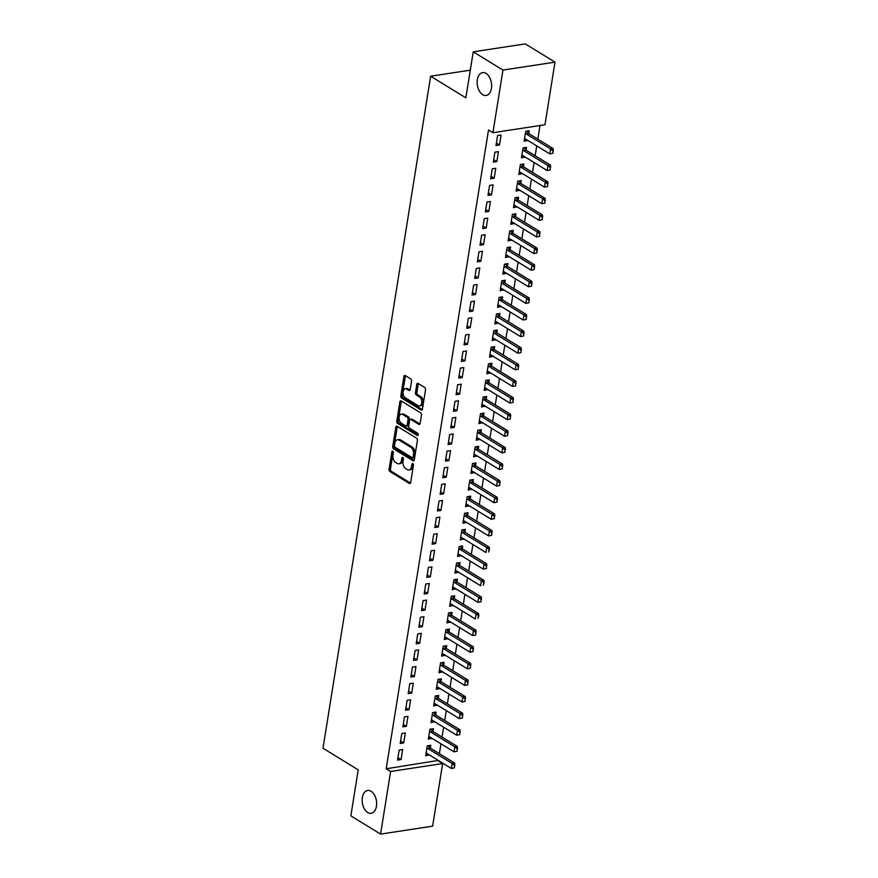 <?xml version="1.0" encoding="UTF-8"?>
<svg xmlns="http://www.w3.org/2000/svg" width="878" height="878" viewBox="0 0 878 878"><rect width="100%" height="100%" fill="white"/><g stroke="black" fill="none" stroke-linecap="round" stroke-linejoin="round"><path stroke-width="1.32" d="M392.784 451.215A1.24 0.768 -98.7 0 0 391.851 451.885L389.075 469.214A1.778 1.087 -98.7 0 0 389.887 471.508L409.335 483.438A1.778 1.087 -98.7 0 0 409.861 483.569A1.778 1.087 -98.7 0 0 410.674 482.472L413.45 465.153A1.24 0.768 -98.7 0 0 411.936 464.221L411.584 466.47A5.674 3.49 -98.7 0 1 408.983 469.949A5.674 3.49 -98.7 0 1 407.293 469.565L405.669 468.567A5.674 3.49 -98.7 0 1 403.046 461.224L403.408 458.985A1.24 0.768 -98.7 0 0 401.894 458.053L401.531 460.302A5.674 3.49 -98.7 0 1 398.93 463.782A5.674 3.49 -98.7 0 1 397.24 463.397L395.616 462.399A5.674 3.49 -98.7 0 1 393.004 455.056L393.355 452.818A1.24 0.768 -98.7 0 0 392.784 451.215M482.691 94.67A11.557 7.112 -98.7 0 0 486.138 95.472A11.557 7.112 -98.7 0 0 491.636 85.715A11.557 7.112 -98.7 0 0 486.094 73.412A11.557 7.112 -98.7 0 0 482.648 72.622A11.557 7.112 -98.7 0 0 477.138 82.367A11.557 7.112 -98.7 0 0 482.691 94.67M367.706 812.523A11.557 7.112 -98.7 0 0 371.153 813.313A11.557 7.112 -98.7 0 0 376.651 803.568A11.557 7.112 -98.7 0 0 371.109 791.265A11.557 7.112 -98.7 0 0 367.662 790.463A11.557 7.112 -98.7 0 0 362.164 800.22A11.557 7.112 -98.7 0 0 367.706 812.523M411.53 381.206A1.778 1.087 -98.7 0 0 410.717 378.912L405.263 375.564A1.778 1.087 -98.7 0 0 404.725 375.444A1.778 1.087 -98.7 0 0 403.913 376.53L400.84 395.769A1.778 1.087 -98.7 0 0 401.652 398.063L421.1 409.993A1.778 1.087 -98.7 0 0 421.627 410.125A1.778 1.087 -98.7 0 0 422.439 409.027L425.523 389.788A1.778 1.087 -98.7 0 0 424.7 387.505L418.115 383.456A1.778 1.087 -98.7 0 0 417.588 383.335A1.778 1.087 -98.7 0 0 416.776 384.421L415.459 392.653A1.778 1.087 -98.7 0 0 416.271 394.946L419.541 396.955A4.741 2.919 -98.7 0 1 421.813 402.003A4.741 2.919 -98.7 0 1 419.552 405.998A4.741 2.919 -98.7 0 1 418.147 405.68L405.34 397.822A4.741 2.919 -98.7 0 1 403.068 392.773A4.741 2.919 -98.7 0 1 405.329 388.767A4.741 2.919 -98.7 0 1 406.744 389.097L408.874 390.403A1.778 1.087 -98.7 0 0 409.4 390.523A1.778 1.087 -98.7 0 0 410.213 389.437L411.53 381.206M492.92 132.699L502.951 70.075L554.995 62.14L544.964 124.764L492.92 132.699L488.519 129.999L386.199 768.777L390.6 771.488L442.655 763.542L432.624 826.165L380.569 834.1L390.6 771.488M380.569 834.1L350.849 815.86L358.224 769.852L323.005 748.232L430.637 76.221L465.856 97.842L473.231 51.835L502.951 70.075M397.141 426.269A1.778 1.087 -98.7 0 0 396.604 426.137A1.778 1.087 -98.7 0 0 395.791 427.235L392.718 446.474A1.778 1.087 -98.7 0 0 393.531 448.768L412.978 460.698A1.778 1.087 -98.7 0 0 413.505 460.818A1.778 1.087 -98.7 0 0 414.317 459.732L417.401 440.493A1.778 1.087 -98.7 0 0 416.578 438.199L397.141 426.269M396.779 421.122L399.852 401.883A1.778 1.087 -98.7 0 1 400.664 400.796A1.778 1.087 -98.7 0 1 401.202 400.917L420.639 412.847A1.778 1.087 -98.7 0 1 421.462 415.14L420.145 423.383A1.778 1.087 -98.7 0 1 419.333 424.469A1.778 1.087 -98.7 0 1 418.806 424.348L410.915 419.508A1.778 1.087 -98.7 0 0 410.388 419.377A1.778 1.087 -98.7 0 0 409.576 420.474L408.698 425.929A1.778 1.087 -98.7 0 0 409.521 428.223L417.73 433.271A1.24 0.768 -98.7 0 1 417.368 435.543L397.591 423.416A1.778 1.087 -98.7 0 1 396.779 421.122L398.184 420.902L401.268 401.663L399.852 401.883M470.29 70.174L430.637 76.221M493.315 162.156L496.827 161.618L498.43 151.653L494.907 152.19L493.315 162.156M526.109 150.182L526.559 147.361L523.047 147.899L521.444 157.864L525.022 156.942M487.992 195.377L491.504 194.839L493.107 184.874L489.584 185.412L487.992 195.377M520.786 183.403L521.236 180.583L517.724 181.12L516.132 191.086L519.71 190.164M482.67 228.587L486.192 228.06L487.784 218.095L484.272 218.622L482.67 228.587M515.463 216.625L515.924 213.804L512.401 214.331L510.809 224.296L514.387 223.385M477.347 261.809L480.87 261.271L482.461 251.306L478.949 251.843L477.347 261.809M510.151 249.835L510.601 247.014L507.078 247.552L505.487 257.517L509.064 256.606M472.035 295.03L475.547 294.492L477.138 284.527L473.626 285.065L472.035 295.03M504.828 283.056L505.278 280.236L501.766 280.773L500.164 290.739L503.742 289.817M466.712 328.251L470.224 327.714L471.826 317.748L468.303 318.286L466.712 328.251M499.505 316.278L499.955 313.457L496.443 313.995L494.841 323.96L498.419 323.038M461.389 361.462L464.901 360.924L466.503 350.959L462.98 351.496L461.389 361.462M494.182 349.499L494.632 346.667L491.12 347.205L489.529 357.17L493.107 356.259M456.066 394.683L459.589 394.145L461.18 384.18L457.668 384.718L456.066 394.683M488.859 382.709L489.32 379.889L485.797 380.426L484.206 390.392L487.784 389.481M450.743 427.904L454.266 427.366L455.858 417.401L452.346 417.939L450.743 427.904M483.548 415.931L483.997 413.11L480.475 413.648L478.883 423.613L482.461 422.691M445.431 461.115L448.943 460.588L450.535 450.623L447.023 451.149L445.431 461.115M478.225 449.152L478.675 446.331L475.163 446.858L473.56 456.834L477.138 455.912M440.108 494.336L443.62 493.798L445.223 483.833L441.7 484.371L440.108 494.336M472.902 482.373L473.352 479.542L469.84 480.079L468.237 490.045L471.815 489.134M434.786 527.557L438.298 527.019L439.9 517.054L436.377 517.592L434.786 527.557M467.579 515.584L468.029 512.763L464.517 513.301L462.925 523.266L466.503 522.344M429.463 560.779L432.986 560.241L434.577 550.276L431.065 550.813L429.463 560.779M462.256 548.805L462.717 545.984L459.194 546.522L457.603 556.487L461.18 555.565M424.14 593.989L427.663 593.451L429.254 583.486L425.742 584.024L424.14 593.989M456.944 582.026L457.394 579.206L453.871 579.732L452.28 589.698L455.858 588.787M418.828 627.21L422.34 626.672L423.931 616.707L420.419 617.245L418.828 627.21M451.621 615.237L452.071 612.416L448.559 612.954L446.957 622.919L450.535 622.008M413.505 660.432L417.017 659.894L418.619 649.929L415.096 650.466L413.505 660.432M446.298 648.458L446.748 645.637L443.236 646.175L441.634 656.14L445.212 655.218M408.182 693.642L411.694 693.115L413.297 683.15L409.774 683.677L408.182 693.642M440.975 681.679L441.425 678.859L437.913 679.396L436.322 689.362L439.9 688.44M402.859 726.863L406.382 726.325L407.974 716.36L404.462 716.898L402.859 726.863M435.653 714.901L436.114 712.069L432.591 712.607L430.999 722.572L434.577 721.661M397.536 760.085L401.059 759.547L402.651 749.582L399.139 750.119L397.536 760.085M430.341 748.111L430.791 745.29L427.268 745.828L425.676 755.793L429.254 754.871M386.199 768.777L438.309 760.436M439.395 753.686L440.975 743.831M442.051 737.081L443.631 727.214M444.718 720.465L446.298 710.609M447.374 703.86L448.954 694.004M450.041 687.255L451.61 677.388M452.697 670.638L454.277 660.783M455.353 654.033L456.933 644.178M458.02 637.428L459.6 627.561M460.676 620.812L462.256 610.956M463.343 604.207L464.912 594.351M465.998 587.601L467.579 577.735M468.654 570.985L470.235 561.13M471.321 554.38L472.902 544.514M473.977 537.764L475.558 527.908M476.644 521.159L478.214 511.303M479.3 504.554L480.881 494.687M481.956 487.938L483.537 478.082M484.623 471.332L486.203 461.477M487.279 454.727L488.859 444.861M489.946 438.111L491.515 428.255M492.602 421.506L494.182 411.65M495.258 404.901L496.838 395.034M497.925 388.285L499.505 378.429M500.581 371.679L502.161 361.824M503.248 355.074L504.817 345.208M505.904 338.458L507.484 328.602M508.56 321.853L510.14 311.986M511.226 305.237L512.807 295.381M513.882 288.632L515.463 278.776M516.549 272.026L518.119 262.16M519.205 255.41L520.786 245.555M521.861 238.805L523.442 228.949M524.528 222.2L526.109 212.333M527.184 205.584L528.765 195.728M529.851 188.979L531.42 179.123M532.507 172.373L534.087 162.507M535.163 155.757L536.743 145.902M537.83 139.152L540.014 125.51M432.997 731.506L433.447 728.685L429.935 729.223L428.332 739.188L431.91 738.266M400.203 743.479L403.715 742.942L405.318 732.976L401.795 733.514L400.203 743.479M438.32 698.284L438.77 695.464L435.258 696.002L433.655 705.967L437.233 705.045M405.526 710.258L409.038 709.72L410.63 699.755L407.118 700.293L405.526 710.258M443.642 665.063L444.092 662.242L440.569 662.78L438.978 672.746L442.556 671.835M410.838 677.037L414.361 676.499L415.952 666.534L412.44 667.071L410.838 677.037M448.954 631.853L449.415 629.032L445.892 629.559L444.301 639.524L447.879 638.613M416.161 643.815L419.684 643.289L421.275 633.323L417.763 633.85L416.161 643.815M454.277 598.631L454.727 595.811L451.215 596.349L449.624 606.314L453.202 605.392M421.484 610.605L424.996 610.067L426.598 600.102L423.075 600.64L421.484 610.605M459.6 565.41L460.05 562.589L456.538 563.127L454.936 573.093L458.514 572.171M426.807 577.384L430.319 576.846L431.921 566.881L428.398 567.418L426.807 577.384M464.923 532.2L465.373 529.368L461.861 529.906L460.259 539.871L463.836 538.96M432.13 544.162L435.642 543.625L437.233 533.659L433.721 534.197L432.13 544.162M470.246 498.978L470.696 496.158L467.173 496.696L465.581 506.661L469.159 505.739M437.442 510.952L440.965 510.414L442.556 500.449L439.044 500.987L437.442 510.952M475.558 465.757L476.019 462.936L472.496 463.474L470.904 473.44L474.482 472.518M442.764 477.731L446.287 477.193L447.879 467.228L444.367 467.765L442.764 477.731M480.881 432.536L481.331 429.715L477.819 430.253L476.227 440.218L479.805 439.307M448.087 444.509L451.599 443.972L453.202 434.006L449.679 434.544L448.087 444.509M486.203 399.325L486.653 396.505L483.141 397.032L481.539 406.997L485.117 406.086M453.41 411.288L456.922 410.75L458.525 400.785L455.002 401.323L453.41 411.288M491.526 366.104L491.976 363.283L488.464 363.821L486.862 373.787L490.44 372.865M458.733 378.078L462.245 377.54L463.836 367.575L460.324 368.112L458.733 378.078M496.849 332.883L497.299 330.062L493.776 330.6L492.185 340.565L495.763 339.643M464.045 344.856L467.568 344.319L469.159 334.353L465.647 334.891L464.045 344.856M502.161 299.672L502.622 296.841L499.099 297.379L497.508 307.344L501.086 306.433M469.368 311.635L472.891 311.097L474.482 301.132L470.97 301.67L469.368 311.635M507.484 266.451L507.934 263.63L504.422 264.168L502.831 274.134L506.408 273.212M474.691 278.414L478.203 277.887L479.805 267.922L476.282 268.448L474.691 278.414M512.807 233.23L513.257 230.409L509.745 230.947L508.142 240.912L511.72 239.99M480.014 245.203L483.526 244.666L485.128 234.7L481.605 235.238L480.014 245.203M518.13 200.008L518.58 197.188L515.068 197.726L513.465 207.691L517.043 206.78M485.336 211.982L488.848 211.444L490.44 201.479L486.928 202.017L485.336 211.982M523.453 166.798L523.903 163.977L520.38 164.504L518.788 174.47L522.366 173.559M490.648 178.761L494.171 178.223L495.763 168.258L492.251 168.796L490.648 178.761M528.765 133.577L529.225 130.756L525.702 131.294L524.111 141.259L527.689 140.337M495.971 145.55L499.494 145.013L501.086 135.047L497.574 135.585L495.971 145.55M473.231 51.835L525.285 43.9L554.995 62.14M438.243 760.842L442.655 763.542M429.188 755.256L426.115 753.368M401.059 759.547L397.932 757.626M431.855 738.65L428.771 736.763M403.715 742.942L400.598 741.021M434.511 722.034L431.438 720.147M406.382 726.325L403.254 724.416M437.178 705.429L434.094 703.541M409.038 709.72L405.91 707.8M439.834 688.824L436.75 686.925M411.694 693.115L408.577 691.195M442.49 672.208L439.417 670.32M414.361 676.499L411.233 674.589M445.157 655.603L442.073 653.715M417.017 659.894L413.9 657.973M447.813 638.997L444.74 637.099M419.684 643.289L416.556 641.368M450.48 622.381L447.396 620.494M422.34 626.672L419.212 624.752M453.136 605.776L450.732 603.965A1.811 1.108 81.3 0 1 451.083 604.097L475.294 618.957L476.095 613.974L451.885 599.114A1.811 1.108 81.3 0 1 451.555 598.829L450.941 598.094M424.996 610.067L421.879 608.147M455.792 589.171L452.719 587.272M427.663 593.451L424.535 591.542M458.459 572.555L456.055 570.755A1.811 1.108 81.3 0 1 456.406 570.876L480.617 585.747L481.418 580.764L457.197 565.893A1.811 1.108 81.3 0 1 456.878 565.608L456.253 564.872M430.319 576.846L427.202 574.925M461.115 555.95L458.042 554.062M432.986 560.241L429.858 558.32M463.782 539.333L461.378 537.534A1.811 1.108 81.3 0 1 461.729 537.654L485.94 552.525L486.741 547.543L462.519 532.672A1.811 1.108 81.3 0 1 462.201 532.397L461.576 531.651M435.642 543.625L432.514 541.715M466.437 522.728L463.364 520.841M438.298 527.019L435.181 525.099M469.093 506.123L466.02 504.235M440.965 510.414L437.837 508.494M471.76 489.507L468.676 487.619M443.62 493.798L440.504 491.889M474.416 472.902L471.343 471.014M446.287 477.193L443.16 475.272M477.083 456.297L473.999 454.398M448.943 460.588L445.815 458.667M479.739 439.68L476.666 437.793M451.599 443.972L448.482 442.051M482.395 423.075L479.322 421.188M454.266 427.366L451.138 425.446M485.062 406.47L481.978 404.571M456.922 410.75L453.805 408.841M487.718 389.854L484.645 387.966M459.589 394.145L456.461 392.225M490.385 373.249L487.301 371.361M462.245 377.54L459.117 375.619M493.041 356.633L489.968 354.745M464.901 360.924L461.784 359.014M495.697 340.027L492.624 338.14M467.568 344.319L464.44 342.398M498.364 323.422L495.28 321.535M470.224 327.714L467.107 325.793M501.02 306.806L497.947 304.918M472.891 311.097L469.763 309.188M503.687 290.201L500.603 288.313M475.547 294.492L472.419 292.572M506.343 273.596L503.27 271.697M478.203 277.887L475.086 275.966M508.999 256.98L505.926 255.092M480.87 261.271L477.742 259.361M511.665 240.374L508.581 238.487M483.526 244.666L480.409 242.745M514.321 223.769L511.248 221.871M486.192 228.06L483.065 226.14M516.988 207.153L513.904 205.265M488.848 211.444L485.721 209.524M519.644 190.548L516.571 188.66M491.504 194.839L488.387 192.919M522.3 173.943L519.227 172.044M494.171 178.223L491.043 176.313M524.967 157.327L521.883 155.439M496.827 161.618L493.71 159.697M527.623 140.721L524.55 138.834M499.494 145.013L496.366 143.092M398.93 463.782L400.335 463.573A5.674 3.49 -98.7 0 0 402.936 460.083L401.531 460.302M403.276 457.965L402.936 460.083M408.983 469.949L410.388 469.741A5.674 3.49 -98.7 0 0 412.989 466.251L411.584 466.47M413.329 464.133L412.989 466.251M393.234 451.797L390.48 468.995A1.778 1.087 -98.7 0 0 391.303 471.288L410.487 483.065M397.394 426.423A1.778 1.087 -98.7 0 0 397.207 427.015L394.123 446.254A1.778 1.087 -98.7 0 0 394.935 448.548L414.131 460.324M394.518 445.607A1.24 0.768 -98.7 0 0 395.089 447.209L412.155 457.69A1.24 0.768 -98.7 0 0 413.099 457.01L413.472 454.65A5.674 3.49 -98.7 0 0 410.849 447.308L399.183 440.141A5.674 3.49 -98.7 0 0 397.493 439.757A5.674 3.49 -98.7 0 0 394.891 443.236L394.518 445.607M413.56 457.471A1.24 0.768 -98.7 0 0 414.504 456.801L413.099 457.01M397.493 439.757L398.897 439.538A5.674 3.49 -98.7 0 1 400.587 439.933L412.265 447.089A5.674 3.49 -98.7 0 1 414.877 454.431L414.504 456.801M401.455 401.07A1.778 1.087 -98.7 0 0 401.268 401.663M419.947 423.975L412.32 419.289A1.778 1.087 -98.7 0 0 411.793 419.168L410.388 419.377M418.268 435.027L398.996 423.196L397.591 423.416M402.728 414.482A4.741 2.919 -98.7 0 0 401.323 414.153A4.741 2.919 -98.7 0 0 399.062 418.158A4.741 2.919 -98.7 0 0 401.334 423.196L405.845 425.973A1.778 1.087 -98.7 0 0 406.371 426.093A1.778 1.087 -98.7 0 0 407.183 425.007L408.061 419.541A1.778 1.087 -98.7 0 0 407.238 417.248L402.728 414.482L404.143 414.262A4.741 2.919 -98.7 0 0 402.728 413.933L401.323 414.153M406.371 426.093L407.776 425.874A1.778 1.087 -98.7 0 0 408.599 424.787L407.183 425.007M404.143 414.262L408.654 417.039A1.778 1.087 -98.7 0 1 409.466 419.322L408.599 424.787M398.184 420.902A1.778 1.087 -98.7 0 0 398.996 423.196M405.329 388.767L406.733 388.559A4.741 2.919 -98.7 0 1 408.149 388.877L410.026 390.03M419.552 405.998L420.968 405.79A4.741 2.919 -98.7 0 0 423.218 401.784A4.741 2.919 -98.7 0 0 420.946 396.735L419.541 396.955M418.378 383.609A1.778 1.087 -98.7 0 0 418.18 384.202L416.863 392.444A1.778 1.087 -98.7 0 0 417.676 394.738L420.946 396.735M405.515 375.718A1.778 1.087 -98.7 0 0 405.329 376.311L402.245 395.55A1.778 1.087 -98.7 0 0 403.057 397.844L422.252 409.62M454.464 767.855L454.442 765.418L454.464 767.855L451.358 768.448L452.148 763.465L427.937 748.594A1.811 1.108 81.3 0 1 427.619 748.308L426.993 747.573M454.442 765.418L452.148 763.465L454.683 763.07L430.472 748.21A1.811 1.108 81.3 0 1 430.154 747.924L428.255 745.674M426.06 753.357L426.796 753.456A1.811 1.108 81.3 0 1 427.136 753.576L451.358 768.448L454.036 767.91M454.859 765.364L454.683 763.07M457.12 751.239L457.098 748.813L457.12 751.239L454.014 751.831L454.815 746.849L430.593 731.989A1.811 1.108 81.3 0 1 430.275 731.703L429.649 730.968M457.098 748.813L454.815 746.849L457.339 746.465L433.128 731.604A1.811 1.108 81.3 0 1 432.81 731.319L430.911 729.069M428.727 736.752L429.452 736.84A1.811 1.108 81.3 0 1 429.803 736.971L454.014 751.831L456.703 751.305M457.515 748.747L457.339 746.465M459.787 734.634L459.754 732.208L459.787 734.634L456.67 735.226L457.471 730.244L433.26 715.372A1.811 1.108 81.3 0 1 432.942 715.098L432.316 714.352M459.754 732.208L457.471 730.244L460.006 729.859L435.795 714.988A1.811 1.108 81.3 0 1 435.466 714.703L433.567 712.464M431.383 720.147L432.119 720.234A1.811 1.108 81.3 0 1 432.459 720.355L456.67 735.226L459.359 734.699M460.182 732.142L460.006 729.859M462.443 718.017L462.421 715.592L462.443 718.017L459.337 718.61L460.127 713.627L435.916 698.767A1.811 1.108 81.3 0 1 435.598 698.482L434.972 697.747M462.421 715.592L460.127 713.627L462.662 713.243L438.451 698.383A1.811 1.108 81.3 0 1 438.133 698.098L436.234 695.848M434.05 703.53L434.775 703.629A1.811 1.108 81.3 0 1 435.126 703.75L459.337 718.61L462.015 718.083M462.838 715.526L462.662 713.243M465.099 701.412L465.077 698.987L465.099 701.412L461.993 702.005L462.794 697.022L438.583 682.162A1.811 1.108 81.3 0 1 438.254 681.877L437.639 681.141M465.077 698.987L462.794 697.022L465.329 696.638L441.107 681.778A1.811 1.108 81.3 0 1 440.789 681.493L438.89 679.243M436.706 686.925L437.431 687.013A1.811 1.108 81.3 0 1 437.782 687.145L461.993 702.005L464.681 701.478M465.505 698.921L465.329 696.638M467.765 684.807L467.744 682.382L467.765 684.807L464.66 685.4L465.45 680.417L441.239 665.546A1.811 1.108 81.3 0 1 440.921 665.272L440.295 664.525M467.744 682.382L465.45 680.417L467.985 680.033L443.774 665.162A1.811 1.108 81.3 0 1 443.456 664.876L441.557 662.638M439.362 670.32L440.097 670.408A1.811 1.108 81.3 0 1 440.438 670.529L464.66 685.4L467.337 684.873M468.161 682.316L467.985 680.033M470.421 668.191L470.399 665.765L470.421 668.191L467.315 668.784L468.117 663.801L443.895 648.941A1.811 1.108 81.3 0 1 443.577 648.655L442.951 647.92M470.399 665.765L468.117 663.801L470.641 663.417L446.43 648.557A1.811 1.108 81.3 0 1 446.112 648.271L444.213 646.021M442.029 653.704L442.753 653.792A1.811 1.108 81.3 0 1 443.105 653.923L467.315 668.784L470.004 668.257M470.817 665.7L470.641 663.417M473.088 651.586L473.055 649.16L473.088 651.586L469.971 652.178L470.773 647.196L446.562 632.336A1.811 1.108 81.3 0 1 446.243 632.05L445.618 631.304M473.055 649.16L470.773 647.196L473.308 646.812L449.097 631.94A1.811 1.108 81.3 0 1 448.768 631.666L446.869 629.416M444.685 637.099L445.42 637.187A1.811 1.108 81.3 0 1 445.761 637.318L469.971 652.178L472.66 651.652M473.483 649.094L473.308 646.812M475.744 634.981L475.722 632.555L475.744 634.981L472.638 635.573L473.44 630.591L449.218 615.719A1.811 1.108 81.3 0 1 448.899 615.445L448.274 614.699M475.722 632.555L473.44 630.591L475.964 630.195L451.753 615.335A1.811 1.108 81.3 0 1 451.435 615.05L449.536 612.8M447.352 620.483L448.076 620.581A1.811 1.108 81.3 0 1 448.428 620.702L472.638 635.573L475.316 635.046M476.139 632.489L475.964 630.195M478.378 615.939L477.983 618.43L478.806 615.873L476.095 613.974L478.631 613.59L454.409 598.73A1.811 1.108 81.3 0 1 454.091 598.445L452.192 596.195M478.806 615.873L478.631 613.59M481.067 601.759L481.045 599.334L481.067 601.759L477.961 602.352L478.751 597.369L454.541 582.509A1.811 1.108 81.3 0 1 454.222 582.224L453.597 581.477M481.045 599.334L478.751 597.369L481.287 596.985L457.076 582.114A1.811 1.108 81.3 0 1 456.758 581.84L454.859 579.59M452.664 587.272L453.399 587.36A1.811 1.108 81.3 0 1 453.739 587.492L477.961 602.352L480.639 601.825M481.462 599.268L481.287 596.985M483.701 582.718L483.306 585.209L484.118 582.663L481.418 580.764L483.943 580.369L459.732 565.509A1.811 1.108 81.3 0 1 459.413 565.223L457.515 562.974M484.118 582.663L483.943 580.369M486.39 568.538L486.357 566.112L486.39 568.538L483.273 569.131L484.074 564.148L459.863 549.288A1.811 1.108 81.3 0 1 459.545 549.002L458.92 548.267M486.357 566.112L484.074 564.148L486.61 563.764L462.399 548.904A1.811 1.108 81.3 0 1 462.069 548.618L460.171 546.368M457.987 554.051L458.722 554.139A1.811 1.108 81.3 0 1 459.062 554.27L483.273 569.131L485.962 568.604M486.785 566.047L486.61 563.764M489.024 549.507L488.618 551.999L489.441 549.441L486.741 547.543L489.265 547.159L465.055 532.287A1.811 1.108 81.3 0 1 464.736 532.013L462.838 529.763M489.441 549.441L489.265 547.159M491.702 535.328L491.68 532.891L491.702 535.328L488.596 535.92L489.397 530.938L465.186 516.066A1.811 1.108 81.3 0 1 464.857 515.781L464.242 515.046M491.68 532.891L489.397 530.938L491.932 530.542L467.711 515.682A1.811 1.108 81.3 0 1 467.392 515.397L465.494 513.147M463.31 520.83L464.034 520.928A1.811 1.108 81.3 0 1 464.385 521.049L488.596 535.92L491.285 535.382M492.108 532.836L491.932 530.542M494.369 518.711L494.347 516.286L494.369 518.711L491.263 519.304L492.053 514.321L467.842 499.461A1.811 1.108 81.3 0 1 467.524 499.176L466.898 498.441M494.347 516.286L492.053 514.321L494.588 513.937L470.378 499.077A1.811 1.108 81.3 0 1 470.059 498.792L468.161 496.542M465.966 504.224L466.701 504.312A1.811 1.108 81.3 0 1 467.041 504.444L491.263 519.304L493.941 518.777M494.764 516.22L494.588 513.937M497.025 502.106L497.003 499.681L497.025 502.106L493.919 502.699L494.72 497.716L470.498 482.845A1.811 1.108 81.3 0 1 470.18 482.571L469.554 481.824M497.003 499.681L494.72 497.716L497.244 497.332L473.033 482.461A1.811 1.108 81.3 0 1 472.715 482.176L470.817 479.937M468.632 487.619L469.357 487.707A1.811 1.108 81.3 0 1 469.708 487.828L493.919 502.699L496.608 502.172M497.42 499.615L497.244 497.332M499.692 485.49L499.659 483.065L499.692 485.49L496.575 486.083L497.376 481.1L473.165 466.24A1.811 1.108 81.3 0 1 472.847 465.955L472.221 465.219M499.659 483.065L497.376 481.1L499.911 480.716L475.7 465.856A1.811 1.108 81.3 0 1 475.371 465.57L473.472 463.321M471.288 471.003L472.024 471.102A1.811 1.108 81.3 0 1 472.364 471.223L496.575 486.083L499.264 485.556M500.087 482.999L499.911 480.716M502.348 468.885L502.326 466.459L502.348 468.885L499.242 469.478L500.043 464.495L475.821 449.635A1.811 1.108 81.3 0 1 475.503 449.349L474.877 448.614M502.326 466.459L500.043 464.495L502.567 464.111L478.356 449.24A1.811 1.108 81.3 0 1 478.038 448.965L476.139 446.715M473.955 454.398L474.68 454.486A1.811 1.108 81.3 0 1 475.031 454.617L499.242 469.478L501.92 468.951M502.743 466.394L502.567 464.111M505.004 452.28L504.982 449.854L505.004 452.28L501.898 452.872L502.699 447.89L478.488 433.019A1.811 1.108 81.3 0 1 478.159 432.744L477.544 431.998M504.982 449.854L502.699 447.89L505.234 447.506L481.012 432.634A1.811 1.108 81.3 0 1 480.694 432.349L478.795 430.11M476.611 437.793L477.336 437.881A1.811 1.108 81.3 0 1 477.687 438.001L501.898 452.872L504.587 452.346M505.41 449.788L505.234 447.506M507.671 435.664L507.649 433.238L507.671 435.664L504.565 436.256L505.355 431.274L481.144 416.413A1.811 1.108 81.3 0 1 480.826 416.128L480.2 415.393M507.649 433.238L505.355 431.274L507.89 430.889L483.679 416.029A1.811 1.108 81.3 0 1 483.361 415.744L481.462 413.494M479.267 421.177L480.003 421.264A1.811 1.108 81.3 0 1 480.343 421.396L504.565 436.256L507.243 435.729M508.066 433.172L507.89 430.889M510.327 419.058L510.305 416.633L510.327 419.058L507.221 419.651L508.022 414.668L483.8 399.808A1.811 1.108 81.3 0 1 483.482 399.523L482.856 398.777M510.305 416.633L508.022 414.668L510.546 414.284L486.335 399.413A1.811 1.108 81.3 0 1 486.017 399.139L484.118 396.889M481.934 404.571L482.659 404.659A1.811 1.108 81.3 0 1 483.01 404.791L507.221 419.651L509.909 419.124M510.722 416.567L510.546 414.284M512.993 402.453L512.961 400.028L512.993 402.453L509.877 403.046L510.678 398.063L486.467 383.192A1.811 1.108 81.3 0 1 486.149 382.907L485.523 382.171M512.961 400.028L510.678 398.063L513.213 397.668L489.002 382.808A1.811 1.108 81.3 0 1 488.673 382.523L486.774 380.273M484.59 387.955L485.325 388.054A1.811 1.108 81.3 0 1 485.666 388.175L509.877 403.046L512.565 402.519M513.389 399.962L513.213 397.668M515.649 385.837L515.627 383.412L515.649 385.837L512.543 386.43L513.345 381.447L489.123 366.587A1.811 1.108 81.3 0 1 488.805 366.302L488.179 365.566M515.627 383.412L513.345 381.447L515.869 381.063L491.658 366.203A1.811 1.108 81.3 0 1 491.34 365.917L489.441 363.668M487.257 371.35L487.981 371.438A1.811 1.108 81.3 0 1 488.333 371.57L512.543 386.43L515.221 385.903M516.044 383.346L515.869 381.063M518.305 369.232L518.283 366.806L518.305 369.232L515.199 369.825L516.001 364.842L491.79 349.982A1.811 1.108 81.3 0 1 491.46 349.696L490.846 348.95M518.283 366.806L516.001 364.842L518.536 364.458L494.314 349.587A1.811 1.108 81.3 0 1 493.996 349.312L492.097 347.062M489.913 354.745L490.637 354.833A1.811 1.108 81.3 0 1 490.989 354.964L515.199 369.825L517.888 369.298M518.711 366.741L518.536 364.458M520.972 352.627L520.95 350.19L520.972 352.627L517.866 353.219L518.657 348.237L494.446 333.366A1.811 1.108 81.3 0 1 494.127 333.08L493.502 332.345M520.95 350.19L518.657 348.237L521.192 347.842L496.981 332.981A1.811 1.108 81.3 0 1 496.663 332.696L494.764 330.446M492.569 338.129L493.304 338.228A1.811 1.108 81.3 0 1 493.645 338.348L517.866 353.219L520.544 352.682M521.367 350.135L521.192 347.842M523.628 336.011L523.606 333.585L523.628 336.011L520.522 336.603L521.323 331.621L497.102 316.76A1.811 1.108 81.3 0 1 496.783 316.475L496.158 315.74M523.606 333.585L521.323 331.621L523.848 331.236L499.637 316.376A1.811 1.108 81.3 0 1 499.319 316.091L497.42 313.841M495.236 321.524L495.96 321.611A1.811 1.108 81.3 0 1 496.311 321.743L520.522 336.603L523.211 336.076M524.034 333.519L523.848 331.236M526.295 319.405L526.262 316.98L526.295 319.405L523.178 319.998L523.979 315.015L499.769 300.144A1.811 1.108 81.3 0 1 499.45 299.87L498.825 299.124M526.262 316.98L523.979 315.015L526.515 314.631L502.304 299.76A1.811 1.108 81.3 0 1 501.975 299.475L500.076 297.236M497.892 304.918L498.627 305.006A1.811 1.108 81.3 0 1 498.967 305.127L523.178 319.998L525.867 319.471M526.69 316.914L526.515 314.631M528.951 302.789L528.929 300.364L528.951 302.789L525.845 303.382L526.646 298.399L502.425 283.539A1.811 1.108 81.3 0 1 502.106 283.254L501.481 282.518M528.929 300.364L526.646 298.399L529.171 298.015L504.96 283.155A1.811 1.108 81.3 0 1 504.641 282.87L502.743 280.62M500.559 288.302L501.283 288.401A1.811 1.108 81.3 0 1 501.634 288.522L525.845 303.382L528.523 302.855M529.346 300.298L529.171 298.015M531.607 286.184L531.585 283.759L531.607 286.184L528.501 286.777L529.302 281.794L505.091 266.934A1.811 1.108 81.3 0 1 504.762 266.649L504.148 265.913M531.585 283.759L529.302 281.794L531.838 281.41L507.616 266.55A1.811 1.108 81.3 0 1 507.297 266.264L505.399 264.015M503.215 271.697L503.939 271.785A1.811 1.108 81.3 0 1 504.29 271.917L528.501 286.777L531.19 286.25M532.013 283.693L531.838 281.41M534.274 269.579L534.252 267.153L534.274 269.579L531.168 270.172L531.958 265.189L507.747 250.318A1.811 1.108 81.3 0 1 507.429 250.043L506.804 249.297M534.252 267.153L531.958 265.189L534.493 264.805L510.283 249.934A1.811 1.108 81.3 0 1 509.964 249.648L508.066 247.409M505.871 255.092L506.606 255.18A1.811 1.108 81.3 0 1 506.946 255.3L531.168 270.172L533.846 269.645M534.669 267.088L534.493 264.805M536.93 252.963L536.908 250.537L536.93 252.963L533.824 253.555L534.625 248.573L510.403 233.713A1.811 1.108 81.3 0 1 510.085 233.427L509.459 232.692M536.908 250.537L534.625 248.573L537.149 248.189L512.939 233.328A1.811 1.108 81.3 0 1 512.62 233.043L510.722 230.793M508.538 238.476L509.262 238.564A1.811 1.108 81.3 0 1 509.613 238.695L533.824 253.555L536.513 253.029M537.336 250.471L537.149 248.189M539.597 236.358L539.564 233.932L539.597 236.358L536.48 236.95L537.281 231.968L513.07 217.107A1.811 1.108 81.3 0 1 512.752 216.822L512.126 216.076M539.564 233.932L537.281 231.968L539.816 231.583L515.606 216.712A1.811 1.108 81.3 0 1 515.276 216.438L513.378 214.188M511.194 221.871L511.929 221.958A1.811 1.108 81.3 0 1 512.269 222.09L536.48 236.95L539.169 236.423M539.992 233.866L539.816 231.583M542.253 219.752L542.231 217.327L542.253 219.752L539.147 220.345L539.948 215.362L515.726 200.491A1.811 1.108 81.3 0 1 515.408 200.217L514.782 199.471M542.231 217.327L539.948 215.362L542.472 214.967L518.261 200.107A1.811 1.108 81.3 0 1 517.943 199.822L516.044 197.572M513.86 205.254L514.585 205.353A1.811 1.108 81.3 0 1 514.936 205.474L539.147 220.345L541.825 219.818M542.648 217.261L542.472 214.967M544.909 203.136L544.887 200.711L544.909 203.136L541.803 203.729L542.604 198.746L518.393 183.886A1.811 1.108 81.3 0 1 518.064 183.601L517.449 182.865M544.887 200.711L542.604 198.746L545.139 198.362L520.917 183.502A1.811 1.108 81.3 0 1 520.599 183.217L518.7 180.967M516.516 188.649L517.241 188.737A1.811 1.108 81.3 0 1 517.592 188.869L541.803 203.729L544.492 203.202M545.315 200.645L545.139 198.362M547.576 186.531L547.554 184.106L547.576 186.531L544.47 187.124L545.26 182.141L521.049 167.281A1.811 1.108 81.3 0 1 520.731 166.996L520.105 166.249M547.554 184.106L545.26 182.141L547.795 181.757L523.584 166.886A1.811 1.108 81.3 0 1 523.266 166.611L521.367 164.362M519.172 172.044L519.908 172.132A1.811 1.108 81.3 0 1 520.248 172.264L544.47 187.124L547.148 186.597M547.971 184.04L547.795 181.757M550.232 169.926L550.21 167.489L550.232 169.926L547.126 170.519L547.927 165.536L523.705 150.665A1.811 1.108 81.3 0 1 523.387 150.379L522.761 149.644M550.21 167.489L547.927 165.536L550.451 165.141L526.24 150.281A1.811 1.108 81.3 0 1 525.922 149.995L524.023 147.745M521.839 155.428L522.564 155.527A1.811 1.108 81.3 0 1 522.915 155.647L547.126 170.519L549.815 169.981M550.638 167.435L550.451 165.141M552.899 153.31L552.866 150.884L552.899 153.31L549.782 153.902L550.583 148.92L526.372 134.06A1.811 1.108 81.3 0 1 526.054 133.774L525.428 133.039M552.866 150.884L550.583 148.92L553.118 148.536L528.907 133.675A1.811 1.108 81.3 0 1 528.578 133.39L526.679 131.14M524.495 138.823L525.231 138.911A1.811 1.108 81.3 0 1 525.571 139.042L549.782 153.902L552.471 153.376M553.294 150.818L553.118 148.536M393.19 451.687L391.851 451.885M413.275 464.023L411.936 464.221M403.232 457.855L401.894 458.053M410.333 483.295L409.335 483.438M391.303 471.288L389.887 471.508M390.48 468.995L389.075 469.214M413.977 460.544L412.978 460.698M394.935 448.548L393.531 448.768M394.123 446.254L392.718 446.474M397.207 427.015L395.791 427.235M414.877 454.431L413.472 454.65M412.265 447.089L410.849 447.308M400.587 439.933L399.183 440.141M419.794 424.195L418.806 424.348M412.32 419.289L410.915 419.508M418.06 435.444L417.368 435.543M409.466 419.322L408.061 419.541M408.654 417.039L407.238 417.248M409.872 390.249L408.874 390.403M408.149 388.877L406.744 389.097M417.676 394.738L416.271 394.946M416.863 392.444L415.459 392.653M418.18 384.202L416.776 384.421M422.099 409.85L421.1 409.993M403.057 397.844L401.652 398.063M402.245 395.55L400.84 395.769M405.329 376.311L403.913 376.53M430.154 747.924L427.619 748.308M430.472 748.21L427.937 748.594M432.81 731.319L430.275 731.703M433.128 731.604L430.593 731.989M435.466 714.703L432.942 715.098M435.795 714.988L433.26 715.372M438.133 698.098L435.598 698.482M438.451 698.383L435.916 698.767M440.789 681.493L438.254 681.877M441.107 681.778L438.583 682.162M443.456 664.876L440.921 665.272M443.774 665.162L441.239 665.546M446.112 648.271L443.577 648.655M446.43 648.557L443.895 648.941M448.768 631.666L446.243 632.05M449.097 631.94L446.562 632.336M451.435 615.05L448.899 615.445M451.753 615.335L449.218 615.719M454.091 598.445L451.555 598.829M454.409 598.73L451.885 599.114M456.758 581.84L454.222 582.224M457.076 582.114L454.541 582.509M459.413 565.223L456.878 565.608M459.732 565.509L457.197 565.893M462.069 548.618L459.545 549.002M462.399 548.904L459.863 549.288M464.736 532.013L462.201 532.397M465.055 532.287L462.519 532.672M467.392 515.397L464.857 515.781M467.711 515.682L465.186 516.066M470.059 498.792L467.524 499.176M470.378 499.077L467.842 499.461M472.715 482.176L470.18 482.571M473.033 482.461L470.498 482.845M475.371 465.57L472.847 465.955M475.7 465.856L473.165 466.24M478.038 448.965L475.503 449.349M478.356 449.24L475.821 449.635M480.694 432.349L478.159 432.744M481.012 432.634L478.488 433.019M483.361 415.744L480.826 416.128M483.679 416.029L481.144 416.413M486.017 399.139L483.482 399.523M486.335 399.413L483.8 399.808M488.673 382.523L486.149 382.907M489.002 382.808L486.467 383.192M491.34 365.917L488.805 366.302M491.658 366.203L489.123 366.587M493.996 349.312L491.46 349.696M494.314 349.587L491.79 349.982M496.663 332.696L494.127 333.08M496.981 332.981L494.446 333.366M499.319 316.091L496.783 316.475M499.637 316.376L497.102 316.76M501.975 299.475L499.45 299.87M502.304 299.76L499.769 300.144M504.641 282.87L502.106 283.254M504.96 283.155L502.425 283.539M507.297 266.264L504.762 266.649M507.616 266.55L505.091 266.934M509.964 249.648L507.429 250.043M510.283 249.934L507.747 250.318M512.62 233.043L510.085 233.427M512.939 233.328L510.403 233.713M515.276 216.438L512.752 216.822M515.606 216.712L513.07 217.107M517.943 199.822L515.408 200.217M518.261 200.107L515.726 200.491M520.599 183.217L518.064 183.601M520.917 183.502L518.393 183.886M523.266 166.611L520.731 166.996M523.584 166.886L521.049 167.281M525.922 149.995L523.387 150.379M526.24 150.281L523.705 150.665M528.578 133.39L526.054 133.774M528.907 133.675L526.372 134.06M413.933 457.559L412.528 457.778"/></g></svg>
